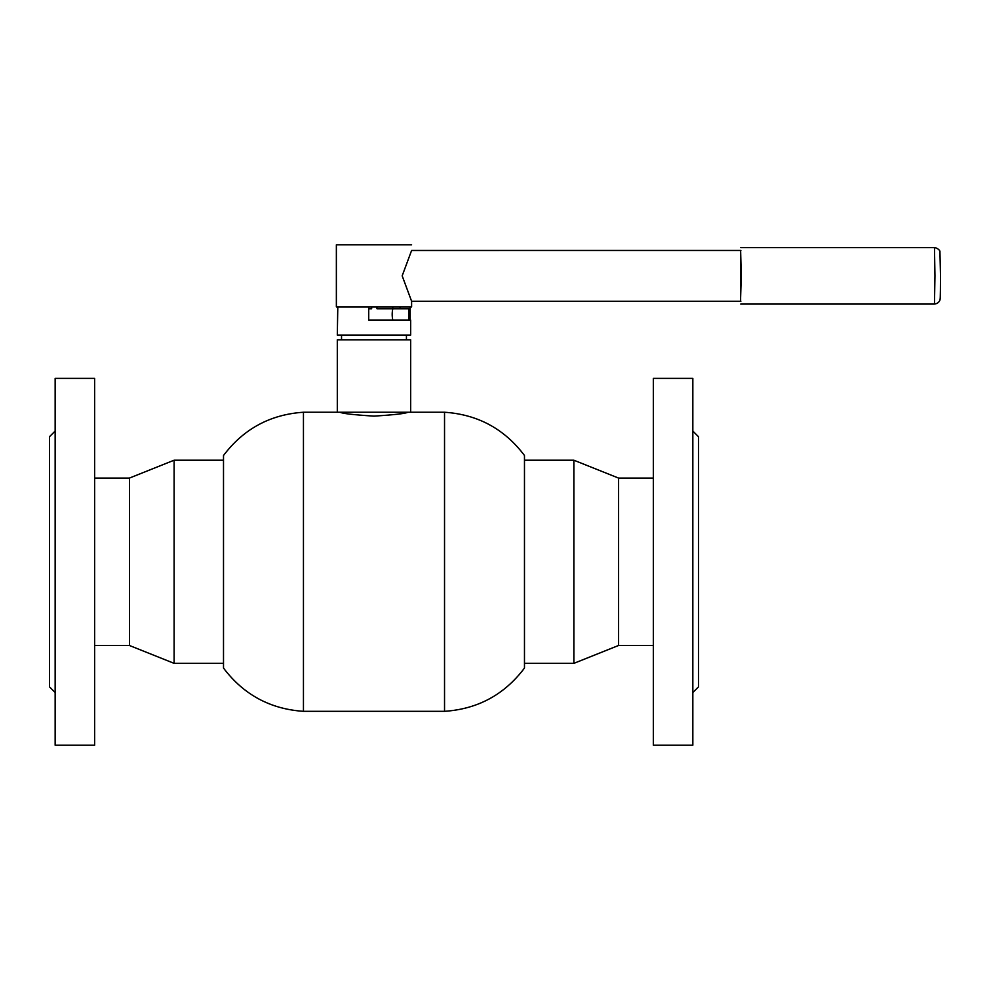 <?xml version="1.0" encoding="UTF-8"?>
<svg xmlns="http://www.w3.org/2000/svg" width="990" height="990" viewBox="0 0 990 990"><rect width="100%" height="100%" fill="white"/><g stroke="black" fill="none" stroke-linecap="round" stroke-linejoin="round"><path stroke-width="1.49" d="M373.985 416.122C353.418 414.81 342.132 413.511 340.127 412.236C342.132 413.511 353.418 414.81 373.985 416.122C394.552 414.81 405.838 413.511 407.843 412.236C405.875 413.511 394.589 414.81 373.985 416.122M303.447 561.775L303.447 412.236C270.208 414.488 243.565 428.905 223.505 455.499L223.505 668.064C243.565 694.646 270.208 709.075 303.447 711.327L303.447 561.775M444.535 412.236L444.535 711.327C477.762 709.075 504.417 694.646 524.477 668.064L524.477 455.499C504.417 428.905 477.762 414.488 444.535 412.236L410.664 412.236L410.664 339.805L337.305 339.805L337.305 412.236L410.664 412.236M407.843 412.236L397.955 414.154M337.8 306.888L337.305 335.103L410.664 335.103L410.664 320.055L368.713 320.055L368.713 306.888M410.169 320.055L410.169 306.888M400.034 308.769L400.034 306.888M223.505 663.362L174.116 663.362L129.442 645.492L129.442 478.071L94.644 478.071M174.116 663.362L174.116 460.202L129.442 478.071M618.527 478.071L618.527 645.492L573.854 663.362L573.854 460.202L618.527 478.071L653.326 478.071M392.795 306.888L392.795 308.781C391.978 312.531 391.978 316.293 392.795 320.055L392.795 320.055M376.967 306.888L376.967 308.769L392.659 308.769L392.659 306.888M368.713 308.769L371.646 308.769L371.646 306.888M409.811 309.709L409.811 319.114L408.87 320.055L408.87 308.769L409.811 309.709M411.605 244.815L336.365 244.815L336.365 306.888L411.605 306.888L411.605 301.245L402.175 275.851L411.605 250.47L740.866 250.458M740.631 301.245L740.532 250.458M740.532 301.245L741.225 275.851L740.631 250.458M55.143 692.517L49.5 686.874L49.5 436.689L55.143 431.046M55.143 433.001L55.143 378.378L94.644 378.378L94.644 745.185L55.143 745.185L55.143 433.001M692.839 431.046L698.482 436.689L698.482 686.874L692.839 692.517M692.839 378.378L692.839 745.185L653.326 745.185L653.326 378.378L692.839 378.378M934.956 275.851L934.473 247.636C936.503 247.488 940.401 250.334 939.943 251.831L940.5 275.851C940.339 300.972 940.351 299.401 939.485 301.034C938.458 302.754 936.788 303.757 934.473 304.066L934.956 275.851M340.127 412.236L303.447 412.236M444.535 711.327L303.447 711.327M406.432 339.805L406.432 335.103M341.538 339.805L341.538 335.103M223.505 460.202L174.116 460.202M129.442 645.492L94.644 645.492M524.477 460.202L573.854 460.202M524.477 663.362L573.854 663.362M618.527 645.492L653.326 645.492M392.795 308.769L408.87 308.769M411.605 301.245L740.866 301.245M740.743 247.636L934.473 247.636M740.743 304.066L934.473 304.066"/></g></svg>
